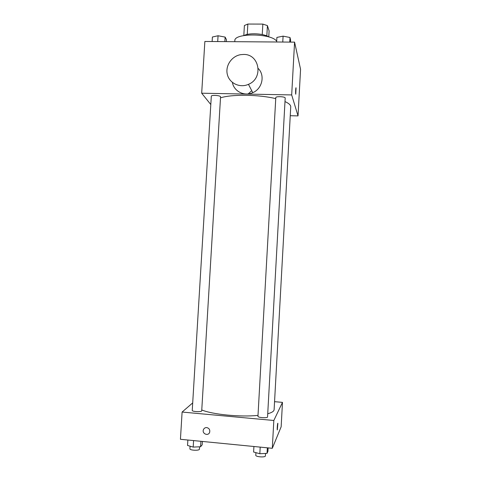<?xml version="1.0" encoding="UTF-8"?>
<svg xmlns="http://www.w3.org/2000/svg" width="481" height="481" viewBox="0 0 481 481"><rect width="100%" height="100%" fill="white"/><g stroke="black" fill="none" stroke-linecap="round" stroke-linejoin="round"><path stroke-width="0.72" d="M247.246 34.434L247.853 24.05L244.396 25.517L243.813 35.546M247.853 24.05L262.848 24.098L267.418 25.601L269.101 30.922L268.759 36.929M266.829 35.949L267.418 25.601M244.174 35.48C249.188 32.66 263.961 33.514 268.62 36.887M262.253 34.56L262.848 24.098M276.677 41.306C272.18 33.237 233.88 32.78 234.836 40.717L234.776 41.691M210.804 104.539L201.683 93.212L204.858 41.468L294.576 42.13L300.565 69.282L298.034 115.903L290.332 115.717M201.683 93.212L291.684 94.931L294.576 42.13M291.684 94.931L298.034 115.903M296.055 87.951L295.701 94.066C295.412 92.965 295.791 86.544 296.062 87.951L295.773 94.216M267.725 413.762C271.879 412.614 274.008 411.255 274.116 409.68L290.734 106.842C290.807 105.092 288.895 103.337 284.992 101.587M275.739 98.635C259.061 94.486 231.577 94.156 220.496 97.853M220.557 96.891C220.881 95.442 211.159 94.745 211.309 96.23L192.244 410.407C191.919 411.724 201.882 412.175 201.713 410.84L220.557 96.891M285.185 98.058C285.51 96.561 275.643 96.092 275.799 97.613L257.954 416.305C257.63 417.658 267.719 418.332 267.55 416.949L285.185 98.058M274.429 404.028L290.392 113.101M258.261 68.53C265.265 75.403 262.217 88.835 252.772 92.665C244.366 96.669 233.832 91.33 232.401 82.431M251.737 90.662L248.226 93.909M243.452 54.455C259.566 53.8 263.75 78.349 248.461 84.331C239.947 88.227 229.521 83.375 227.381 74.603C225.042 65.891 231.65 56.036 240.765 54.654L243.452 54.455M258.008 415.38C240.596 417.261 212.596 414.508 201.767 409.968M192.701 402.904L182.107 412.049L273.827 420.478L282.479 402.375L274.639 401.683M182.107 412.049L180.435 439.291L272.3 448.304L273.827 420.478M272.3 448.304L281.151 426.785L282.479 402.375M277.874 423.418L277.26 429.828C276.996 428.799 277.645 422.077 277.874 423.418L277.321 429.954M206.734 427.585C209.205 428.222 210.173 429.81 209.632 432.359C208.213 436.526 201.683 433.609 203.457 429.611C204.112 428.198 205.201 427.525 206.734 427.585C205.207 427.525 204.112 428.198 203.457 429.611L203.457 429.611C201.683 433.609 208.213 436.526 209.632 432.353M187.873 440.019L187.542 445.454L193.194 447.096L200.583 446.747L202.2 444.781L202.399 441.444M193.194 447.096L193.584 440.578M200.583 446.747L200.908 441.299M199.555 446.795L199.417 449.17C199.561 450.853 189.574 450.432 189.917 448.767L190.073 446.188M253.92 446.5L253.607 452.02L259.83 453.733L267.045 453.355L267.935 451.286L268.121 447.895M259.83 453.733L260.197 447.12M267.045 453.355L267.352 447.823M265.53 453.433L265.398 455.898C265.548 457.641 255.429 456.938 255.778 455.23L255.922 452.657M212.127 41.522L212.398 37.007L218.061 35.756L225.132 37.091L226.437 39.64L226.323 41.625M217.707 41.564L218.061 35.756M224.861 41.619L225.132 37.091M276.635 41.997L276.894 37.416L283.093 36.147L290.001 37.5L290.608 40.079L290.5 42.1M282.762 42.039L283.093 36.147M289.748 42.094L290.001 37.5M252.772 92.665L248.461 84.331"/></g></svg>
